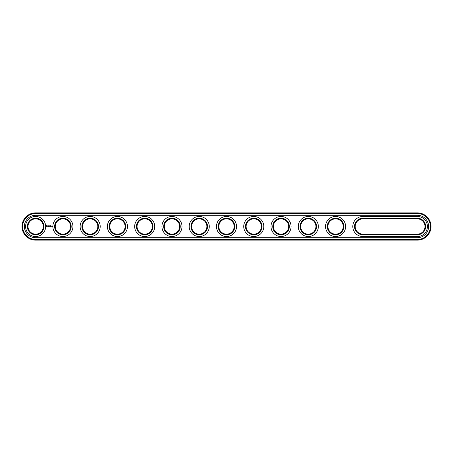 <?xml version="1.0" encoding="UTF-8"?>
<svg xmlns="http://www.w3.org/2000/svg" width="453" height="453" viewBox="0 0 453 453"><rect width="100%" height="100%" fill="white"/><g stroke="black" fill="none" stroke-linecap="round" stroke-linejoin="round"><path stroke-width="0.68" d="M417.372 240.135A13.635 13.635 0 0 0 431.007 226.5A13.635 13.635 0 0 0 417.372 212.865L35.628 212.865A13.635 13.635 0 0 0 21.993 226.5A13.635 13.635 0 0 0 35.628 240.135L417.372 240.135L417.372 239.478A12.978 12.978 0 0 0 430.35 226.5A12.978 12.978 0 0 0 417.372 213.522L35.628 213.522A12.978 12.978 0 0 0 22.65 226.5A12.978 12.978 0 0 0 35.628 239.478L417.372 239.478M417.372 237.734A11.234 11.234 0 0 0 428.606 226.5A11.234 11.234 0 0 0 417.372 215.266L35.628 215.266A11.234 11.234 0 0 0 24.394 226.5A11.234 11.234 0 0 0 35.628 237.734L417.372 237.734M362.836 218.867A7.633 7.633 0 0 0 355.203 226.5A7.633 7.633 0 0 0 362.836 234.133L417.372 234.133A7.633 7.633 0 0 0 425.005 226.5A7.633 7.633 0 0 0 417.372 218.867L362.836 218.867L362.836 218.21A8.29 8.29 0 0 0 354.546 226.5A8.29 8.29 0 0 0 362.836 234.79L417.372 234.79A8.29 8.29 0 0 0 425.661 226.5A8.29 8.29 0 0 0 417.372 218.21L362.836 218.21M327.932 226.5A7.633 7.633 0 0 0 339.388 233.114A7.633 7.633 0 0 0 339.388 219.886A7.633 7.633 0 0 0 327.932 226.5M300.667 226.5A7.633 7.633 0 0 0 312.117 233.114A7.633 7.633 0 0 0 312.117 219.886A7.633 7.633 0 0 0 300.667 226.5M82.531 226.5A7.633 7.633 0 0 0 93.981 233.114A7.633 7.633 0 0 0 93.981 219.886A7.633 7.633 0 0 0 82.531 226.5M55.26 226.5A7.633 7.633 0 0 0 66.716 233.114A7.633 7.633 0 0 0 66.716 219.886A7.633 7.633 0 0 0 55.26 226.5M246.132 226.5A7.633 7.633 0 0 0 257.587 233.114A7.633 7.633 0 0 0 257.587 219.886A7.633 7.633 0 0 0 246.132 226.5M273.402 226.5A7.633 7.633 0 0 0 284.852 233.114A7.633 7.633 0 0 0 284.852 219.886A7.633 7.633 0 0 0 273.402 226.5M191.596 226.5A7.633 7.633 0 0 0 203.052 233.114A7.633 7.633 0 0 0 203.052 219.886A7.633 7.633 0 0 0 191.596 226.5M218.867 226.5A7.633 7.633 0 0 0 230.317 233.114A7.633 7.633 0 0 0 230.317 219.886A7.633 7.633 0 0 0 218.867 226.5M164.331 226.5A7.633 7.633 0 0 0 175.781 233.114A7.633 7.633 0 0 0 175.781 219.886A7.633 7.633 0 0 0 164.331 226.5M27.995 226.5A7.633 7.633 0 0 0 39.445 233.114A7.633 7.633 0 0 0 39.445 219.886A7.633 7.633 0 0 0 27.995 226.5M109.796 226.5A7.633 7.633 0 0 0 121.251 233.114A7.633 7.633 0 0 0 121.251 219.886A7.633 7.633 0 0 0 109.796 226.5M137.061 226.5A7.633 7.633 0 0 0 148.516 233.114A7.633 7.633 0 0 0 148.516 219.886A7.633 7.633 0 0 0 137.061 226.5M327.281 226.5A8.29 8.29 0 0 0 339.716 233.68A8.29 8.29 0 0 0 339.716 219.32A8.29 8.29 0 0 0 327.281 226.5M300.011 226.5A8.29 8.29 0 0 0 312.445 233.68A8.29 8.29 0 0 0 312.445 219.32A8.29 8.29 0 0 0 300.011 226.5M81.874 226.5A8.29 8.29 0 0 0 94.309 233.68A8.29 8.29 0 0 0 94.309 219.32A8.29 8.29 0 0 0 81.874 226.5M54.609 226.5A8.29 8.29 0 0 0 67.038 233.68A8.29 8.29 0 0 0 67.038 219.32A8.29 8.29 0 0 0 54.609 226.5M245.481 226.5A8.29 8.29 0 0 0 257.91 233.68A8.29 8.29 0 0 0 257.91 219.32A8.29 8.29 0 0 0 245.481 226.5M272.746 226.5A8.29 8.29 0 0 0 285.18 233.68A8.29 8.29 0 0 0 285.18 219.32A8.29 8.29 0 0 0 272.746 226.5M190.945 226.5A8.29 8.29 0 0 0 203.38 233.68A8.29 8.29 0 0 0 203.38 219.32A8.29 8.29 0 0 0 190.945 226.5M218.21 226.5A8.29 8.29 0 0 0 230.645 233.68A8.29 8.29 0 0 0 230.645 219.32A8.29 8.29 0 0 0 218.21 226.5M163.675 226.5A8.29 8.29 0 0 0 176.109 233.68A8.29 8.29 0 0 0 176.109 219.32A8.29 8.29 0 0 0 163.675 226.5M27.339 226.5A8.29 8.29 0 0 0 39.773 233.68A8.29 8.29 0 0 0 39.773 219.32A8.29 8.29 0 0 0 27.339 226.5M109.139 226.5A8.29 8.29 0 0 0 121.574 233.68A8.29 8.29 0 0 0 121.574 219.32A8.29 8.29 0 0 0 109.139 226.5M136.41 226.5A8.29 8.29 0 0 0 148.844 233.68A8.29 8.29 0 0 0 148.844 219.32A8.29 8.29 0 0 0 136.41 226.5M46.733 225.56L46.421 226.262L47.118 226.574L47.429 225.877L46.733 225.56M47.724 225.849L48.097 226.16L47.752 226.296L48.165 226.285L47.786 225.979L48.137 225.837L47.724 225.849M48.256 225.837L48.454 226.364L48.686 225.804L48.256 225.837M48.805 225.77L48.771 226.336L49.134 226.364L48.839 225.837L49.173 225.804L48.805 225.77M49.768 225.787L49.558 226.138L49.292 225.804L49.326 226.364L49.354 225.922L49.83 226.33L49.768 225.787M50.334 225.77L49.966 225.804L50 226.364L50.334 225.77M50.504 225.77L50.504 226.364L50.504 225.77M52.033 226.036L52.225 226.46L52.033 226.036M51.738 226.036L51.738 226.364L51.738 226.036M51.042 225.77L50.679 225.804L50.713 226.364L51.076 226.336L50.747 226.302L51.042 225.77M417.372 236.534A10.034 10.034 0 0 0 427.406 226.5A10.034 10.034 0 0 0 417.372 216.466L362.836 216.466A10.034 10.034 0 0 0 352.802 226.5A10.034 10.034 0 0 0 362.836 236.534L417.372 236.534M325.537 226.5A10.034 10.034 0 0 0 340.588 235.192A10.034 10.034 0 0 0 340.588 217.808A10.034 10.034 0 0 0 325.537 226.5M298.267 226.5A10.034 10.034 0 0 0 313.317 235.192A10.034 10.034 0 0 0 313.317 217.808A10.034 10.034 0 0 0 298.267 226.5M80.13 226.5A10.034 10.034 0 0 0 95.181 235.192A10.034 10.034 0 0 0 95.181 217.808A10.034 10.034 0 0 0 80.13 226.5M52.859 226.5A10.034 10.034 0 0 0 67.916 235.192A10.034 10.034 0 0 0 67.916 217.808A10.034 10.034 0 0 0 52.859 226.5M243.731 226.5A10.034 10.034 0 0 0 258.782 235.192A10.034 10.034 0 0 0 258.782 217.808A10.034 10.034 0 0 0 243.731 226.5M271.002 226.5A10.034 10.034 0 0 0 286.053 235.192A10.034 10.034 0 0 0 286.053 217.808A10.034 10.034 0 0 0 271.002 226.5M189.201 226.5A10.034 10.034 0 0 0 204.252 235.192A10.034 10.034 0 0 0 204.252 217.808A10.034 10.034 0 0 0 189.201 226.5M216.466 226.5A10.034 10.034 0 0 0 231.517 235.192A10.034 10.034 0 0 0 231.517 217.808A10.034 10.034 0 0 0 216.466 226.5M161.931 226.5A10.034 10.034 0 0 0 176.981 235.192A10.034 10.034 0 0 0 176.981 217.808A10.034 10.034 0 0 0 161.931 226.5M25.595 226.5A10.034 10.034 0 0 0 40.645 235.192A10.034 10.034 0 0 0 40.645 217.808A10.034 10.034 0 0 0 25.595 226.5M107.395 226.5A10.034 10.034 0 0 0 122.446 235.192A10.034 10.034 0 0 0 122.446 217.808A10.034 10.034 0 0 0 107.395 226.5M134.666 226.5A10.034 10.034 0 0 0 149.716 235.192A10.034 10.034 0 0 0 149.716 217.808A10.034 10.034 0 0 0 134.666 226.5M46.925 225.798L46.925 226.336L46.925 225.798M417.372 212.865L417.372 213.522M35.628 240.135L35.628 239.478M35.628 212.865L35.628 213.522M362.836 234.133L362.836 234.79M417.372 218.867L417.372 218.21M417.372 234.133L417.372 234.79"/></g></svg>
